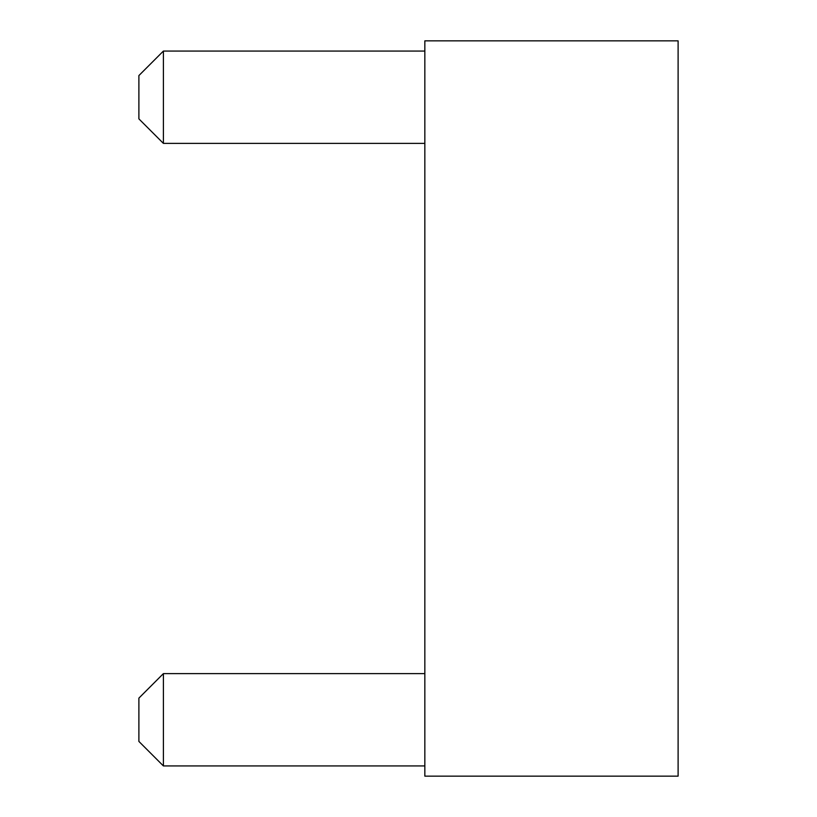<?xml version="1.0" encoding="UTF-8"?>
<svg xmlns="http://www.w3.org/2000/svg" width="817" height="817" viewBox="0 0 817 817"><rect width="100%" height="100%" fill="white"/><g stroke="black" fill="none" stroke-linecap="round" stroke-linejoin="round"><path stroke-width="1.23" d="M163.4 765.938L163.4 673.616L138.89 698.126L138.89 741.428L163.4 765.938L424.84 765.938M424.84 40.85L424.84 776.15L678.11 776.15L678.11 40.85L424.84 40.85M163.4 673.616L424.84 673.616M163.4 143.383L163.4 51.062L138.89 75.573L138.89 118.874L163.4 143.383L424.84 143.383M163.4 51.062L424.84 51.062"/></g></svg>
